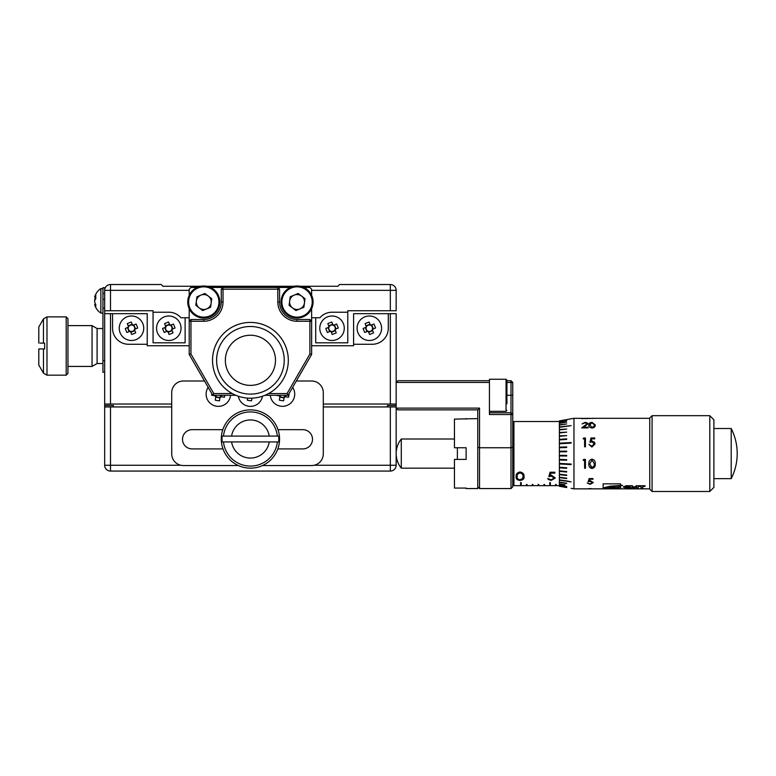 <?xml version="1.0" encoding="UTF-8"?>
<svg xmlns="http://www.w3.org/2000/svg" width="776" height="776" viewBox="0 0 776 776"><rect width="100%" height="100%" fill="white"/><g stroke="black" fill="none" stroke-linecap="round" stroke-linejoin="round"><path stroke-width="1.16" d="M222.227 436.093L222.169 436.093A28.402 28.402 0 0 0 222.169 441.922L223.469 441.922L222.169 441.922M279.564 439.012A29.148 29.148 0 0 1 250.415 468.161A29.148 29.148 0 0 1 221.267 439.012A29.148 29.148 0 0 1 250.415 409.864A29.148 29.148 0 0 1 279.564 439.012M278.671 441.922L277.371 441.922L278.671 441.922A28.402 28.402 0 0 0 278.671 436.093L277.371 436.093L278.671 436.093M314.222 465.241L390.328 465.241L390.328 406.944L323.291 406.944M171.719 406.944L110.502 406.944L110.502 465.241L180.789 465.241M390.328 406.944L396.158 406.944L396.158 465.241L390.328 465.241L390.328 471.071L110.502 471.071A5.83 5.83 0 0 1 104.673 465.241L104.673 406.944L110.502 406.944M390.328 471.071A5.83 5.83 0 0 0 396.158 465.241M277.371 441.922L269.243 441.922A19.051 19.051 0 0 1 231.588 441.922L223.469 441.922A27.111 27.111 0 0 0 277.371 441.922M231.588 441.922L269.243 441.922M222.169 436.093L231.588 436.093A19.051 19.051 0 0 1 269.243 436.093L277.371 436.093A27.111 27.111 0 0 0 223.469 436.093M269.243 436.093L231.588 436.093M300.099 286.276L337.861 286.276L339.616 284.52L390.328 284.52A5.83 5.83 0 0 1 396.158 290.35L396.158 310.759L390.328 310.759L390.328 290.35L311.632 290.35M189.208 290.35L110.502 290.35L110.502 310.759L104.673 310.759L104.673 290.35A5.83 5.83 0 0 1 110.502 284.52L161.224 284.52L162.97 286.276L200.741 286.276M315.716 317.753L315.716 342.817L347.774 342.817L347.774 310.759L390.328 310.759M185.124 317.753L185.124 342.817L153.066 342.817L153.066 312.214L168.799 312.214A16.034 16.034 0 0 1 180.924 317.753L189.208 317.753M110.502 310.759L153.066 310.759L153.066 312.214M311.632 317.753L319.916 317.753A16.034 16.034 0 0 1 332.031 312.214L347.774 312.214M206.823 286.276L294.017 286.276M333.059 325.076L333.108 325.183A3.24 3.24 0 0 0 328.975 327.171A3.24 3.24 0 0 0 333.273 331.245A3.24 3.24 0 0 0 334.951 329.655L334.999 329.771M343.351 323.573A12.241 12.241 0 0 0 327.356 316.928A12.241 12.241 0 0 0 320.721 332.923A12.241 12.241 0 0 0 336.706 339.558A12.241 12.241 0 0 0 343.351 323.573M331.012 331.42L331.158 331.759A3.628 3.628 0 0 1 330.169 331.352L327.462 332.467A17.363 7.75 -112.4 0 1 326.58 330.498A17.363 7.75 -112.4 0 1 325.813 328.481L328.52 327.365A3.628 3.628 0 0 1 328.927 326.376L329.072 326.725M331.158 331.759L332.274 334.466A17.363 7.75 157.6 0 0 336.26 332.817L335.145 330.12A3.628 3.628 0 0 0 335.552 329.121L338.258 328.005A17.363 7.75 67.6 0 0 337.492 325.988A17.363 7.75 67.6 0 0 336.609 324.019L333.903 325.134A3.628 3.628 0 0 0 332.914 324.727L331.798 322.021A17.363 7.75 -22.4 0 0 327.811 323.67L328.927 326.376M327.996 327.579L329.645 331.565M332.7 324.213L328.714 325.852M335.145 330.12L334.951 329.655A3.24 3.24 0 0 0 333.108 325.183L332.914 324.727M336.076 328.908L334.427 324.921M331.371 332.283L335.358 330.634M216.611 360.306A33.814 33.814 0 0 0 250.415 394.121A33.814 33.814 0 0 0 284.229 360.306A33.814 33.814 0 0 0 250.415 326.492A33.814 33.814 0 0 0 216.611 360.306M288.313 360.306A37.898 37.898 0 0 1 250.415 398.204A37.898 37.898 0 0 1 212.527 360.306A37.898 37.898 0 0 1 250.415 322.418A37.898 37.898 0 0 1 288.313 360.306M250.415 385.381A25.065 25.065 0 0 0 275.49 360.306A25.065 25.065 0 0 0 250.415 335.242A25.065 25.065 0 0 0 225.35 360.306A25.065 25.065 0 0 0 250.415 385.381M292.513 307.926A7.459 7.459 0 0 0 304.454 302.989A7.459 7.459 0 0 0 294.211 295.113A7.459 7.459 0 0 0 292.513 307.926M290.932 287.198A16.034 16.034 0 0 1 311.874 295.889A16.034 16.034 0 0 1 303.173 316.831A16.034 16.034 0 0 1 282.241 308.13A16.034 16.034 0 0 1 290.932 287.198M305.017 298.721L303.891 307.267L295.928 310.555L289.089 305.298L290.224 296.762L298.188 293.474L305.017 298.721M311.632 295.336L311.632 289.186L309.886 287.44L303.736 287.44M290.379 287.44L210.461 287.44M197.104 287.44L190.954 287.44L189.208 289.186L189.208 295.336M311.632 308.693L311.632 354.477L288.071 395.285L264.994 395.285M235.846 395.285L212.769 395.285L189.208 354.477L189.208 321.254L190.954 321.254L190.954 354.011L213.778 393.539L232.208 393.539M223.022 302.01A19.235 19.235 0 0 1 203.778 321.254L190.954 321.254L190.954 319.499L203.778 319.499A17.489 17.489 0 0 0 221.267 302.01L221.267 289.186L223.022 287.44L223.022 302.01L221.267 302.01M268.632 393.539L287.062 393.539L309.886 354.011L309.886 321.254L297.053 321.254A19.235 19.235 0 0 1 277.818 302.01L277.818 289.186L221.267 289.186M189.208 308.693L189.208 321.254L190.954 319.499M279.564 289.186L277.818 287.44L277.818 289.186L279.564 289.186L279.564 302.01A17.489 17.489 0 0 0 297.053 319.499L309.886 319.499L309.886 321.254L311.632 321.254L309.886 319.499M311.632 354.477L309.886 354.011M288.071 395.285L287.062 393.539M212.769 395.285L213.778 393.539M189.208 354.477L190.954 354.011M199.228 307.926A7.459 7.459 0 0 0 211.179 302.989A7.459 7.459 0 0 0 200.935 295.113A7.459 7.459 0 0 0 199.228 307.926M197.657 287.198A16.034 16.034 0 0 1 218.599 295.889A16.034 16.034 0 0 1 209.898 316.831A16.034 16.034 0 0 1 188.966 308.13A16.034 16.034 0 0 1 197.657 287.198M211.741 298.721L210.616 307.267L202.652 310.555L195.814 305.298L196.949 296.762L204.912 293.474L211.741 298.721M169.828 325.076L169.876 325.183A3.24 3.24 0 0 0 165.744 327.171A3.24 3.24 0 0 0 170.041 331.245A3.24 3.24 0 0 0 171.719 329.655L171.768 329.771M180.119 323.573A12.241 12.241 0 0 0 164.124 316.928A12.241 12.241 0 0 0 157.489 332.923A12.241 12.241 0 0 0 173.475 339.558A12.241 12.241 0 0 0 180.119 323.573M167.781 331.42L167.926 331.759A3.628 3.628 0 0 1 166.927 331.352L164.231 332.467A17.363 7.75 -112.4 0 1 163.348 330.498A17.363 7.75 -112.4 0 1 162.582 328.481L165.288 327.365A3.628 3.628 0 0 1 165.695 326.376L165.841 326.725M167.926 331.759L169.042 334.466A17.363 7.75 157.6 0 0 173.029 332.817L171.913 330.12A3.628 3.628 0 0 0 172.321 329.121L175.027 328.005A17.363 7.75 67.6 0 0 174.261 325.988A17.363 7.75 67.6 0 0 173.378 324.019L170.671 325.134A3.628 3.628 0 0 0 169.682 324.727L168.567 322.021A17.363 7.75 -22.4 0 0 164.58 323.67L165.695 326.376M164.764 327.579L166.413 331.565M169.469 324.213L165.482 325.852M171.913 330.12L171.719 329.655A3.24 3.24 0 0 0 169.876 325.183L169.682 324.727M172.844 328.908L171.195 324.921M168.14 332.283L172.126 330.634M104.673 299.39L102.927 299.39L102.927 287.731L104.673 287.731L104.673 290.35A5.83 5.83 0 0 1 110.502 284.52L110.502 290.35L104.673 290.35M104.673 310.759L104.673 313.669L110.502 313.669L110.502 404.034L104.673 404.034L104.673 406.944M102.927 299.39L102.927 372.257L104.673 372.257M102.927 313.087L100.851 313.087L100.851 288.604A14.579 14.579 0 0 0 94.672 297.101L95.729 297.324M94.672 297.266A14.414 8.779 180 0 1 95.865 295.21A14.579 10.34 39.3 0 0 95.72 296.878A14.579 10.34 39.3 0 0 95.865 298.624A14.414 8.779 -0 0 0 94.672 300.69L94.672 301.961A14.414 11.427 180 0 0 95.865 304.648A14.579 7.944 147.8 0 0 95.865 307.277A14.414 11.427 0 0 1 94.672 304.59L94.672 304.59A14.579 14.579 0 0 0 100.851 313.087M95.7 304.367L94.672 304.59L95.787 304.512M95.7 297.324A14.414 11.427 0 0 0 94.672 299.73L94.672 300.69M112.549 313.669L112.549 328.248A16.034 16.034 0 0 0 128.573 344.272L147.236 344.272L147.236 313.669L110.502 313.669M147.236 344.272L147.236 345.737L189.208 345.737M390.328 313.669L396.158 313.669L396.158 404.034L390.328 404.034L390.328 313.669L353.604 313.669L353.604 344.272L372.257 344.272A16.034 16.034 0 0 0 388.291 328.248L388.291 313.669M311.632 345.737L353.604 345.737L353.604 344.272M104.673 404.034L104.673 313.669M104.673 405.489L113.422 405.489L113.422 406.944M396.158 404.034L396.158 405.489L387.418 405.489L387.418 406.944M390.328 404.034L323.291 404.034M171.719 404.034L110.502 404.034M396.158 406.944L396.158 405.489M370.365 325.076L370.414 325.183A3.24 3.24 0 0 0 366.282 327.171A3.24 3.24 0 0 0 370.579 331.245A3.24 3.24 0 0 0 372.267 329.655L372.305 329.771M380.657 323.573A12.241 12.241 0 0 0 364.671 316.928A12.241 12.241 0 0 0 358.027 332.923A12.241 12.241 0 0 0 374.022 339.558A12.241 12.241 0 0 0 380.657 323.573M368.319 331.42L368.464 331.759A3.628 3.628 0 0 1 367.475 331.352L364.769 332.467A17.363 7.75 -112.4 0 1 363.895 330.498A17.363 7.75 -112.4 0 1 363.12 328.481L365.826 327.365A3.628 3.628 0 0 1 366.243 326.376L366.379 326.725M368.464 331.759L369.58 334.466A17.363 7.75 157.6 0 0 373.566 332.817L372.451 330.12A3.628 3.628 0 0 0 372.858 329.121L375.565 328.005A17.363 7.75 67.6 0 0 374.798 325.988A17.363 7.75 67.6 0 0 373.916 324.019L371.219 325.134A3.628 3.628 0 0 0 370.23 324.727L369.104 322.021A17.363 7.75 -22.4 0 0 365.118 323.67L366.243 326.376M365.312 327.579L366.951 331.565M370.006 324.213L366.02 325.852M372.451 330.12L372.267 329.655A3.24 3.24 0 0 0 370.414 325.183L370.23 324.727M373.382 328.908L371.733 324.921M368.678 332.283L372.664 330.634M204.524 381.006L183.379 381.006A11.659 11.659 0 0 0 171.719 392.666L171.719 453.873A11.659 11.659 0 0 0 183.379 465.532L238.329 465.532M262.501 465.532L311.632 465.532A11.659 11.659 0 0 0 323.291 453.873L323.291 392.666A11.659 11.659 0 0 0 311.632 381.006L296.316 381.006M222.799 429.681L192.118 429.681A9.622 9.622 0 0 0 182.506 439.303A9.622 9.622 0 0 0 192.118 448.916L223.003 448.916M277.827 448.916L302.882 448.916A9.622 9.622 0 0 0 312.505 439.303A9.622 9.622 0 0 0 302.882 429.681L278.031 429.681M270.3 395.285A12.241 12.241 0 0 0 294.57 396.032A12.241 12.241 0 0 0 292.668 387.331M289.147 393.422A14.579 6.499 99 0 1 288.517 397.264L285.17 396.73A3.744 3.744 0 0 1 284.132 397.487L284.22 396.963M276.052 395.285L279.118 395.77A3.744 3.744 0 0 0 279.874 396.808L279.341 400.154A14.579 6.499 -171 0 0 281.465 400.561A14.579 6.499 -171 0 0 283.609 400.823L284.132 397.487M279.952 396.293L279.874 396.808M284.656 396.652L284.53 396.633A3.24 3.24 0 0 0 285.51 395.285M285.549 396.788L285.791 395.285M279.457 395.285A3.24 3.24 0 0 0 284.53 396.633L285.17 396.73M279.816 397.196L284.074 397.865M279.118 395.77L279.641 395.857M238.358 396.235A12.241 12.241 0 0 0 262.482 396.235M247.602 398.098L247.282 400.154A14.579 6.499 -171 0 0 249.397 400.561A14.579 6.499 -171 0 0 251.54 400.823L251.957 398.175M208.172 387.331A12.241 12.241 0 0 0 216.446 406.217A12.241 12.241 0 0 0 230.54 395.285M224.768 395.285A14.579 6.499 99 0 1 224.39 397.264L221.044 396.73A3.744 3.744 0 0 1 220.006 397.487L220.093 396.963M211.829 393.665A14.579 6.499 -81 0 0 211.654 395.246L214.991 395.77A3.744 3.744 0 0 0 215.747 396.808L215.214 400.154A14.579 6.499 -171 0 0 217.338 400.561A14.579 6.499 -171 0 0 219.482 400.823L220.006 397.487M215.825 396.293L215.747 396.808M220.529 396.652L220.403 396.633A3.24 3.24 0 0 0 221.383 395.285M221.422 396.788L221.664 395.285M215.33 395.285A3.24 3.24 0 0 0 220.403 396.633L221.044 396.73M215.689 397.196L219.947 397.865M214.991 395.77L215.515 395.857M132.521 325.076L132.56 325.183A3.24 3.24 0 0 0 128.428 327.171A3.24 3.24 0 0 0 132.735 331.245A3.24 3.24 0 0 0 134.413 329.655L134.452 329.771M142.803 323.573A12.241 12.241 0 0 0 126.818 316.928A12.241 12.241 0 0 0 120.173 332.923A12.241 12.241 0 0 0 136.169 339.558A12.241 12.241 0 0 0 142.803 323.573M130.465 331.42L130.611 331.759A3.628 3.628 0 0 1 129.621 331.352L126.915 332.467A17.363 7.75 -112.4 0 1 126.042 330.498A17.363 7.75 -112.4 0 1 125.266 328.481L127.972 327.365A3.628 3.628 0 0 1 128.389 326.376L128.525 326.725M130.611 331.759L131.726 334.466A17.363 7.75 157.6 0 0 135.713 332.817L134.597 330.12A3.628 3.628 0 0 0 135.014 329.121L137.711 328.005A17.363 7.75 67.6 0 0 136.945 325.988A17.363 7.75 67.6 0 0 136.072 324.019L133.365 325.134A3.628 3.628 0 0 0 132.376 324.727L131.251 322.021A17.363 7.75 -22.4 0 0 127.264 323.67L128.389 326.376M127.458 327.579L129.107 331.565M132.162 324.213L128.176 325.852M134.597 330.12L134.413 329.655A3.24 3.24 0 0 0 132.56 325.183L132.376 324.727M135.528 328.908L133.879 324.921M130.824 332.283L134.811 330.634M102.927 328.539L97.097 328.539L97.097 363.517L92.053 366.427L92.053 325.619L67.948 325.619M397.913 380.715L489.433 380.715L489.433 382.461L396.158 382.461L397.913 380.715M506.922 386.72L506.922 380.133L506.922 380.715L511.006 380.715L511.006 382.461L506.922 382.461M466.114 488.56L477.774 488.56L477.774 409.864L397.913 409.864L396.158 408.108L479.529 408.108L479.529 447.752L511.006 447.752L511.006 414.529L489.433 414.529L489.433 396.972L489.433 411.319L506.049 411.319L506.049 379.251L506.922 380.133L506.922 403.86M511.006 380.715L512.752 382.461L512.752 447.286L511.006 447.752L511.006 488.56L479.529 488.56L479.529 447.752L477.774 447.286M512.752 447.286L512.752 486.814L511.006 488.56M489.433 412.774L511.006 412.774L511.006 382.461L512.752 382.461M477.774 486.814L479.529 488.56M477.774 409.864L479.529 408.108M512.752 414.529L511.006 412.774L511.006 414.529L512.752 414.529M709.798 415.693L713.881 419.767L713.881 487.396L709.798 491.48L709.798 415.693L652.082 415.693L652.082 491.48L709.798 491.48M652.082 491.48L649.755 489.142L649.755 418.022L652.082 415.693M513.867 485.592L512.752 484.486M512.752 422.687L513.925 421.523L513.925 485.65L521.21 485.65L521.21 482.546L520.628 482.546L520.628 485.65M571.107 418.817L566.684 419.603L573.968 418.312L573.968 488.851L649.755 488.851M559.389 420.883L566.684 419.603L559.389 420.883L559.389 455.347L566.684 455.425L559.389 455.347L559.389 455.929L566.684 456.007L559.389 455.929L559.389 459.421L566.684 459.664L559.389 459.421L559.389 459.993L566.684 460.236L559.389 459.993L559.389 463.408L566.684 463.805L559.389 463.408L559.389 463.97L566.684 464.358L559.389 463.97L559.389 467.239L566.684 467.792L559.389 467.239L559.389 467.773L566.684 468.316L559.389 467.773L559.389 470.857L566.684 471.546L559.389 470.857L559.389 471.352L566.684 472.041L559.389 471.352L559.389 474.204L566.684 475.019L559.389 474.204L566.684 475.475L559.389 474.65L559.389 477.221L566.684 478.161L559.389 477.221L566.684 478.559L559.389 477.618L559.389 479.869L566.684 480.907L559.389 479.869L566.684 481.246L559.389 480.208L559.389 482.1L566.684 483.225L559.389 482.1L566.684 483.506L559.389 482.381L559.389 483.875L564.346 484.69M566.684 455.425L566.684 456.007M566.684 459.664L566.684 460.236M566.684 464.358L571.107 464.601L571.107 464.048L566.684 463.805M566.684 467.792L566.684 468.316M566.684 471.546L566.684 472.041M566.684 481.246L571.107 481.877L566.684 480.907M564.928 484.787L559.389 483.875L564.928 485M561.436 484.428L559.389 484.098L559.389 485.184L561.436 485.534M562.115 485.65L566.684 486.571L561.261 485.65M560.922 485.592L559.389 485.33L559.389 486.057L566.684 487.338L559.389 485.989M559.389 486.057L566.684 487.57L559.389 486.28M571.107 488.346L573.968 488.851M564.346 484.903L562.018 484.525M585.434 459.373L585.434 468.258L584.6 468.258L584.6 460.313L583.164 460.313L583.707 459.373L585.434 459.373M592.02 459.13C594.397 459.751 595.473 461.342 595.24 463.912C595.473 466.425 594.397 467.947 592.02 468.481C589.663 467.928 588.625 466.405 588.897 463.912C588.625 461.351 589.663 459.761 592.02 459.13M592.971 479.238L589.799 479.238L589.294 480.858L590.39 480.742L593.33 482.585L590.07 484.331L587.228 482.953L590.119 483.846L592.486 482.565L590.235 481.343L588.179 481.634L589.139 478.569L592.971 478.569L592.971 479.238M626.106 485.747L623.177 487.018L626.106 487.959L629.753 487.959L629.753 486.756L626.242 486.756L628.24 487.6L624.981 487.008L629.792 485.747L626.106 485.747M645.079 485.747L644.536 486.436L642.79 486.436L642.79 487.968L641.024 487.832L641.024 486.426L638.764 486.426L638.764 485.747L645.079 485.747M632.227 485.747L630.248 485.747L630.248 487.959L631.974 487.832L631.974 486.833L633.759 487.959L636.572 486.833L636.572 487.832L638.289 487.959L638.289 485.747L636.31 485.747L634.273 487.396L632.227 485.747M620.606 485.378L620.606 483.855L603.117 483.855L603.117 488.676L620.606 488.676L620.606 485.63L622.624 485.301L610.101 486.174L603.99 487.667L617.56 488.346L619.752 486.969L615.931 487.667L609.208 487.163L620.606 485.63M620.606 488.676L603.117 488.676M731.205 453.582L731.205 478.656A55.387 55.387 0 0 0 731.205 428.517L731.205 453.582M401.279 468.161L401.279 439.012A23.319 23.319 0 0 0 401.279 468.161L454.455 468.161M457.374 447.752L457.374 459.411M555.606 485.65L556.188 485.65L556.188 484.447L556.188 485.592L555.606 485.592L555.606 484.447L555.606 485.65L550.359 485.65L550.359 482.546L549.777 482.546L549.777 485.65L550.359 485.65M543.947 485.65L544.529 485.65L544.529 484.447L544.529 485.592L543.947 485.592L543.947 484.447L543.947 485.65L538.699 485.65L538.699 484.447L538.699 485.592L538.117 485.592L538.117 484.447L538.117 485.65L538.699 485.65M532.288 485.65L532.87 485.65L532.87 484.447L532.87 485.592L532.288 485.592L532.288 484.447L532.288 485.65L527.04 485.65L527.04 484.447L527.04 485.592L526.458 485.592L526.458 484.447L526.458 485.65L527.04 485.65M526.458 485.65L521.21 485.65M526.458 484.447L527.04 484.447M532.288 484.447L532.87 484.447M538.117 485.65L532.87 485.65M538.117 484.447L538.699 484.447M543.947 484.447L544.529 484.447M549.777 485.65L544.529 485.65M555.606 484.447L556.188 484.447M559.389 485.65L556.188 485.65M554.83 473.176L550.873 473.176L550.242 475.513L551.61 475.349L555.286 477.987L551.212 480.441L547.662 478.511L551.28 479.772L554.239 477.958L551.426 476.212L548.855 476.629L550.048 472.215L554.83 472.215L554.83 473.176M516.118 476.629C515.778 474.223 517.078 472.671 520.017 471.973C522.995 472.662 524.333 474.223 524.043 476.629C524.333 478.831 522.985 480.101 520.017 480.441C517.088 480.092 515.788 478.821 516.118 476.629C515.778 478.773 517.078 480.043 520.017 480.392C522.985 480.053 524.333 478.792 524.043 476.59M594.765 438.857L591.584 438.857L591.089 441.117L592.185 440.952L595.124 443.843L591.865 447.044L589.023 444.473L591.913 446.103L594.28 443.814L592.03 441.854L589.973 442.301L590.934 437.994L594.765 437.994L594.765 438.857M585.434 437.994L585.434 446.801L584.6 446.801L584.6 438.857L583.164 438.857L583.707 437.994L585.434 437.994L583.707 438.023L583.164 438.886M592.02 422.357L595.24 424.938C595.473 426.548 594.397 427.595 592.02 428.061C589.663 427.586 588.625 426.548 588.897 424.938C588.625 423.463 589.663 422.6 592.02 422.357L595.24 424.986M582.087 423.919L585.123 422.357L587.946 423.745L583.727 427.246L588.062 427.246L588.062 427.896L581.728 427.896L587.112 423.783L585.085 422.813L582.087 423.919M649.755 418.312L592.03 418.322M587.946 418.38L573.968 418.312M559.389 421.989L566.684 420.738L559.952 421.746M559.389 421.184L566.684 419.903L559.389 421.106M559.389 423.289L566.684 422.095L559.389 423.075M559.389 425.073L566.684 423.948L559.389 424.792M559.389 427.304L571.107 425.626L559.389 426.955M559.389 429.943L566.684 429.012L559.389 429.545M559.389 432.969L566.684 432.145L559.389 432.513M559.389 436.306L566.684 435.617L559.389 435.821M559.389 439.924L566.684 439.381L566.684 438.847L559.389 439.4M559.389 443.756L571.107 443.115L571.107 442.562L559.389 443.203M559.389 447.742L566.684 447.5L566.684 446.928L559.389 447.17M559.389 451.826L566.684 451.739L566.684 451.157L559.389 451.244M549.777 482.546L549.777 485.592L550.359 485.592L550.359 482.546M520.628 482.546L520.628 485.592L521.21 485.592L521.21 482.546M592.253 488.812L587.946 488.851L592.592 488.851M590.255 488.502L587.946 488.851M592.612 488.851L590.255 488.56M583.727 418.506L588.062 418.565M581.728 418.681L585.346 418.322M589.207 418.448L594.726 418.371M582.087 423.977L585.123 422.406L587.403 422.939M583.727 427.246L588.062 427.295M581.728 427.935L587.112 423.783M588.897 424.957L592.02 422.406M589.741 424.928L592.049 427.45L594.047 426.402L594.406 424.928L592.049 422.813L589.741 424.928L592.049 427.411L594.047 426.363L594.406 424.928M591.089 441.117L594.658 442.213M589.023 444.493L591.913 446.113L594.28 443.824M589.973 442.32L590.934 438.023L594.765 438.023M585.434 468.238L584.6 468.238M584.6 460.313L583.164 460.294M595.24 463.893C595.473 466.405 594.397 467.928 592.02 468.452L589.246 466.434M594.406 463.893L592.049 460.071L589.741 463.893L592.049 467.608L594.047 466.124L594.406 463.902L592.049 460.061L589.741 463.902M592.971 479.199L589.799 479.199L589.294 480.858M593.33 482.536L590.07 484.272L587.228 482.905M592.486 482.565L590.235 481.295L588.179 481.586M623.177 486.959L626.106 487.852L629.753 487.852M629.249 486.31L629.792 485.989M626.106 486.31L629.249 486.193M624.981 487.008L626.106 486.193M628.24 487.231L626.785 487.231M626.242 486.95L626.785 487.115M609.47 486.872L611.537 486.494M611.537 486.387L613.011 486.28M613.011 486.174L614.34 486.135M614.34 486.028L615.649 485.999M615.649 485.892L616.745 485.902M616.745 485.795L618.152 485.795M618.152 485.689L619.481 485.698M619.481 485.592L620.664 485.621M620.664 485.514L621.741 485.563M621.741 485.456L622.624 485.417M603.99 487.667L606.153 488.152M606.153 488.036L608.704 488.279M608.704 488.162L612.38 488.346M612.38 488.23L617.56 488.346M617.56 488.23L619.752 486.862M638.764 486.31L641.024 486.426M641.024 487.726L641.568 487.959M641.568 487.852L642.79 487.852M644.536 486.436L642.79 486.436M644.536 486.329L645.079 486.125M630.248 487.852L631.422 487.959M631.422 487.852L631.974 487.726M633.759 487.959L631.974 486.833M633.759 487.852L634.778 487.959M634.778 487.852L636.572 486.833M636.572 487.726L637.115 487.959M637.115 487.852L638.289 487.852M522.995 476.59L522.995 476.629C523.267 474.776 522.287 473.554 520.056 472.943C517.805 473.505 516.845 474.737 517.165 476.59C516.845 478.365 517.805 479.413 520.056 479.772L522.558 478.569L522.995 476.629C523.267 474.737 522.277 473.515 520.056 472.904L520.056 472.943C517.805 473.535 516.845 474.766 517.165 476.629L517.165 476.629M554.83 472.215L554.83 473.137L550.873 473.137L550.242 475.475M555.286 477.938L551.212 480.392L548.234 479.471M554.239 477.958L551.426 476.212M477.774 418.603L454.455 419.098L454.455 447.752L466.114 447.752L466.114 459.411L454.455 459.411L454.455 488.075L466.114 488.075M466.114 419.098L466.114 418.603M506.922 398.786L506.922 390.221M506.049 379.251L489.433 379.251L489.433 380.715M489.433 382.461L489.433 396.972M92.053 325.619L97.097 328.539L97.097 363.517L102.927 363.517M66.203 316.88L67.948 318.626L67.948 373.421L66.203 375.177L66.203 316.88L46.987 316.88L46.987 375.177L43.456 373.13L43.495 348.938M44.63 348.938L43.456 348.938L44.63 348.938L44.63 343.108L43.078 343.108M43.456 348.938L38.8 348.938L38.8 365.079L43.456 373.13M38.8 348.938L41.215 348.938M40.1 343.108L43.456 343.108L43.456 318.917L46.987 316.88M43.456 318.917L38.8 326.977L38.8 343.108M110.502 471.071L110.502 465.241L104.673 465.241M390.328 290.35L390.328 284.52A5.83 5.83 0 0 1 396.158 290.35L390.328 290.35M302.844 316.016A15.161 15.161 0 0 0 311.069 296.228A15.161 15.161 0 0 0 291.272 288.003A15.161 15.161 0 0 0 283.046 307.8A15.161 15.161 0 0 0 302.844 316.016M277.818 302.01L279.564 302.01M297.053 319.499L297.053 321.254M203.778 321.254L203.778 319.499M209.569 316.016A15.161 15.161 0 0 0 217.794 296.228A15.161 15.161 0 0 0 197.996 288.003A15.161 15.161 0 0 0 189.771 307.8A15.161 15.161 0 0 0 209.569 316.016M104.673 360.597L102.927 360.597M506.922 395.285L512.752 395.285M103.509 293.561L102.927 292.979M102.927 288.604L100.851 288.604M103.509 308.13L102.927 308.712L103.509 308.13M713.881 478.656L731.205 478.656M513.925 421.523L559.389 421.523M401.279 439.012L454.455 439.012M713.881 428.517L731.205 428.517M587.112 418.312L589.973 418.312M587.18 488.793L587.946 488.793M592.612 488.793L593.359 488.793M506.049 411.319L506.922 410.446M92.053 366.427L67.948 366.427M66.203 375.177L46.987 375.177"/></g></svg>

